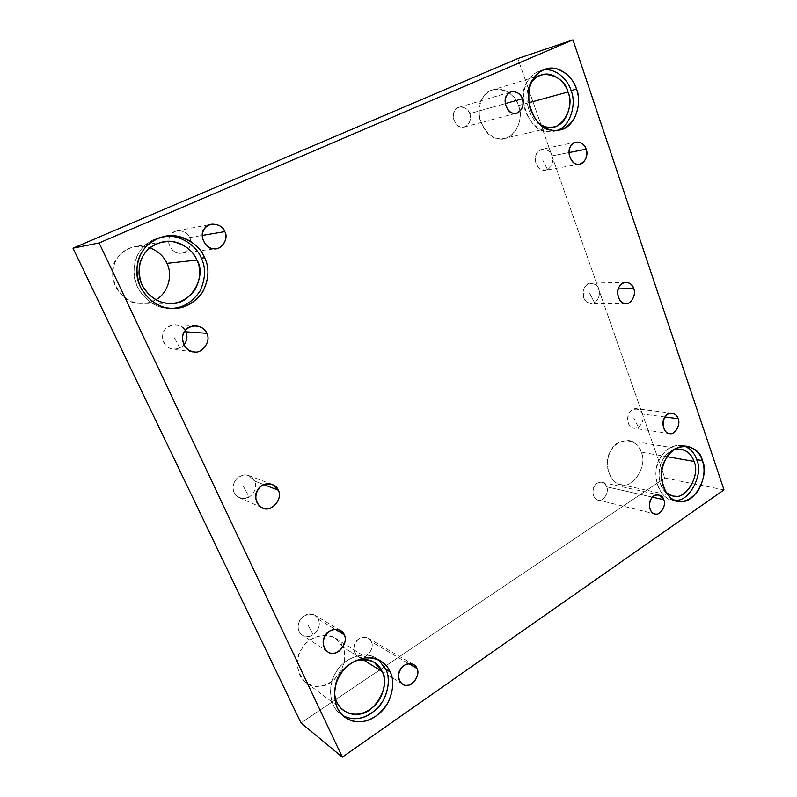 <?xml version="1.0" encoding="UTF-8"?>
<svg xmlns="http://www.w3.org/2000/svg" width="797" height="797" viewBox="0 0 797 797"><rect width="100%" height="100%" fill="white"/><g stroke="black" fill="none" stroke-linecap="round" stroke-linejoin="round"><path stroke-width="0.6" stroke-dasharray="3.98 2.99" d="M183.997 345.131L179.992 348.259L173.158 349.355C166.304 347.96 162.817 343.268 162.668 335.288C163.754 328.782 168.028 325.256 175.499 324.688C180.082 325.355 183.31 327.368 185.183 330.725C183.539 322.695 163.385 322.795 162.648 335.467C161.811 342.82 167.111 351.666 179.992 348.259L173.945 337.001L179.992 348.259C186.448 343.696 188.371 338.207 185.741 331.811M254.612 481.059C253.615 478.529 251.135 476.546 247.16 475.122C239.987 474.952 235.344 478.29 233.212 485.124C231.937 492.845 236.789 501.094 249.192 497.099L243.414 486.369L249.192 497.099C255.229 492.347 257.032 486.997 254.612 481.059C257.032 486.997 255.229 492.347 249.192 497.099C245.715 498.912 242.388 499.101 239.22 497.667C226.657 491.161 235.374 470.698 248.953 475.65L254.612 481.059L263.907 484.646L254.612 481.059M318.352 619.199C318.142 612.395 300.529 611.767 298.337 624.37C297.122 631.822 301.615 639.403 313.221 634.84L307.712 624.599L313.221 634.84C318.88 629.939 320.593 624.718 318.352 619.199C320.593 624.718 318.88 629.939 313.221 634.84C309.405 637.162 305.749 637.251 302.262 635.119C291.702 627.159 303.418 608.918 314.875 615.224L318.352 619.199L335.089 629.281L318.352 619.199M547.559 169.612C552.241 166.125 553.706 161.542 551.952 155.883C551.863 149.418 537.507 145.283 535.554 156.73C534.468 163.515 538.025 171.574 547.559 169.612L542.627 159.948L547.559 169.612L545.666 170.229C540.994 170.937 537.596 167.898 535.494 161.114C535.026 154.638 537.248 150.643 542.159 149.139C547.041 148.989 550.309 151.231 551.952 155.883C553.706 161.542 552.241 166.125 547.559 169.612M569.028 152.546L551.952 155.883L569.028 152.546M638.447 427.232C642.641 423.436 643.976 419.043 642.442 414.051C642.402 408.114 629.62 406.101 627.817 416.871C626.801 423.247 629.929 430.211 638.447 427.232L633.884 418.315L638.447 427.232L633.904 428.258C624.599 426.933 626.502 407.028 636.634 408.761C639.622 409.499 641.555 411.262 642.442 414.051C643.976 419.043 642.641 423.436 638.447 427.232M665.047 416.99L642.442 414.051L665.047 416.99M469.702 113.642C471.505 119.809 469.722 124.252 464.342 126.972C459.799 128.038 456.253 125.478 453.712 119.271C452.796 112.965 454.639 108.95 459.241 107.226C464.352 106.688 467.839 108.83 469.702 113.642L505.258 103.62L469.702 113.642C468.267 106.918 457.548 104.606 454.957 110.534C450.803 114.997 455.286 127.042 461.074 127.052C466.673 129.323 472.9 119.59 469.702 113.642M557.073 130.389L554.403 131.196C543.574 133.966 529.148 125.787 524.147 106.967C521.736 87.889 527.146 75.785 540.366 70.674L543.046 70.046C536.242 71.62 531.25 75.107 528.072 80.497C515.649 94.126 528.909 131.336 545.825 131.236L557.073 130.389M540.964 125.039C527.634 119.719 522.623 92.821 530.951 83.366L531.101 83.137C522.623 92.452 527.494 119.66 540.964 125.039M528.829 102.723L518.379 105.593C523.619 116.362 517.163 136.685 504.83 138.339C494.06 140.621 485.692 134.185 479.734 119.022C477.692 103.68 482.155 93.916 493.094 89.752C503.614 85.996 515.808 96.078 518.379 105.593L528.829 102.723M674.511 500.008L671.532 499.609C661.57 498.404 652.952 481.438 656.808 467.191C659.428 455.027 669.171 444.029 681.704 445.344L684.404 446.031C673.694 444.088 665.625 448.123 660.205 458.136C649.575 472.352 660.504 503.007 674.86 500.018M665.844 492.357C657.515 485.672 657.376 468.048 662.626 460.178C664.977 455.585 668.643 452.178 673.624 449.946C659.527 454.439 653.391 479.645 665.844 492.357M667.278 456.721L641.196 452.148C648.359 465.677 631.872 490.235 620.474 484.476C612.166 483.48 604.883 469.702 608.051 458.155C610.791 446.798 617.705 440.93 628.783 440.562C635.179 442.365 639.314 446.22 641.196 452.148L667.278 456.721M606.676 486.828C609.705 492.407 602.642 502.518 597.969 499.988C589.372 497.597 592.749 480.133 601.994 482.334L606.676 486.828L652.534 497.169L606.676 486.828C605.521 481.099 596.455 480.85 594.223 486.539C590.677 491.181 594.373 501.114 599.274 500.157C603.987 501.243 609.346 491.57 606.676 486.828M371.292 641.695C375.646 649.326 363.751 661.739 357.604 655.951C348.379 649.286 358.252 632.858 368.214 638.168L371.292 641.695L408.751 663.662L371.292 641.695C369.718 635.478 358.301 636.046 355.582 642.541C351.188 648.021 356.04 658.641 362.197 657.126C368.164 657.864 374.739 646.676 371.292 641.695M342.66 715.447L340.259 713.813C327.627 704.578 328.553 681.963 336.723 671.184C343.836 658.511 364.478 650.013 376.682 658.521L378.505 659.796C366.481 648.778 342.361 658.491 335.826 672.628C327.428 684.215 328.633 708.364 342.66 715.447M334.551 692.065C334.63 685.271 336.185 679.462 339.213 674.631C342.431 668.832 347.582 664.329 354.665 661.131C341.554 667.358 334.85 677.669 334.551 692.065M362.695 659.428L342.571 646.815C347.084 657.146 344.374 667.996 334.451 679.373C324.399 687.413 314.765 688.369 305.55 682.252C295.149 674.75 295.797 656.549 302.462 647.951C308.24 637.809 325.196 631.164 335.178 638.218L342.571 646.815L362.695 659.428M171.445 308.359L169.462 308.369C155.475 309.216 135.042 294.402 133.956 273.69C133.936 254.024 143.35 241.7 162.199 236.729L163.544 236.52C152.805 238.662 145.054 243.384 140.272 250.696C133.169 260.33 132.212 272.444 137.413 287.05C145.303 300.339 155.146 307.393 166.932 308.22L171.445 308.359M155.843 299.682C151.031 302.292 146.309 303.527 141.677 303.388C130.329 304.225 113.652 292.509 112.696 275.882C112.626 260.101 120.307 250.268 135.739 246.373C140.591 245.615 145.353 246.084 150.045 247.757C135.46 244.37 124.691 247.648 117.727 257.59C103.969 271.289 119.958 304.743 139.186 303.258C144.496 303.926 150.045 302.73 155.843 299.682M189.656 237.536C192.984 242.766 188.461 253.038 181.447 253.177C175.559 253.805 171.345 250.537 168.795 243.374C168.267 236.669 171.086 232.465 177.263 230.761C183.37 230.502 187.504 232.754 189.656 237.536L202.229 235.424L189.656 237.536C187.674 230.094 173.816 228.221 170.608 235.065C165.338 240.355 171.375 253.566 178.827 253.177C186.07 255.329 193.89 243.982 189.656 237.536M724.005 489.876L664.847 478.031L517.821 58.56L664.847 478.031L300.977 722.909L664.847 478.031L724.005 489.876M342.571 646.815C338.586 631.085 308.897 632.4 301.734 649.097C290.198 663.214 303.149 690.312 319.159 686.167C334.68 687.791 351.427 659.378 342.571 646.815M641.196 452.148C638.477 437.991 616.42 436.776 610.851 450.843C602.074 462.28 611.209 487.116 623.164 484.815C634.651 487.535 647.592 463.914 641.196 452.148M518.379 105.593C515.071 89.164 489.278 83.147 482.892 97.762C472.731 108.761 483.679 138.529 497.627 138.419C511.086 143.849 525.94 120.098 518.379 105.593M618.293 288.873L598.686 289.231C600.33 294.541 598.936 299.024 594.502 302.681L591.085 303.597C581.431 304.374 580.156 282.507 591.125 283.184C594.99 283.632 597.511 285.655 598.686 289.231L618.293 288.873M598.686 289.231C598.627 283.045 585.098 280.036 583.225 291.134C582.179 297.709 585.506 305.191 594.502 302.681L589.76 293.416L594.502 302.681C598.936 299.024 600.33 294.541 598.686 289.231M195.982 325.814L175.499 324.688M193.502 351.806L173.158 349.355M272.345 484.506L248.953 475.65M262.173 507.689L239.22 497.667M340.588 630.626L314.875 615.224M327.477 651.577L302.262 635.119M576.062 142.125L542.159 149.139M579.618 164.182L545.666 170.229M672.2 413.195L636.634 408.761M669.36 433.518L633.904 428.258M464.342 126.972L516.625 113.164M459.241 107.226L511.345 91.814M545.666 69.02L540.366 70.674M559.743 129.981L554.403 131.196M541.641 74.868L493.094 89.752M553.706 126.942L504.83 138.339M687.193 446.21L681.704 445.344M677.171 500.875L671.532 499.609M681.186 449.159L628.783 440.562M672.429 495.854L620.474 484.476M597.969 499.988L654.676 513.836M601.994 482.334L658.92 494.927M357.604 655.951L402.445 684.025M368.214 638.168L413.703 664.698M380.478 660.833L376.682 658.521M344.374 716.911L340.259 713.813M374.48 662.546L335.178 638.218M343.148 710.127L305.55 682.252M164.869 236.241L162.199 236.729M172.59 308.409L169.462 308.369M163.345 241.72L135.739 246.373M169.99 303.358L141.677 303.388M181.447 253.177L215.957 248.654M177.263 230.761L211.514 224.216M625.894 282.277L591.125 283.184M625.874 303.587L591.085 303.597"/><path stroke-width="1.2" d="M185.741 331.811L206.662 333.305C204.949 329.221 201.382 326.72 195.982 325.814C188.172 326.411 183.699 330.137 182.563 336.992C182.702 345.4 186.349 350.341 193.502 351.806C201.81 354.545 211.773 340.907 206.662 333.305L185.741 331.811L185.183 330.725L185.741 331.811C187.763 335.935 187.185 340.379 183.997 345.131M278.223 490.165L272.345 484.506C258.218 479.356 249.112 500.905 262.173 507.689C270.113 513.477 283.712 499.161 278.223 490.165L263.907 484.646L278.223 490.165C282.716 496.71 274.298 510.11 266.547 508.655C258.567 510.01 252.171 496.252 257.839 489.796C261.326 481.896 276.151 482.245 278.223 490.165M344.184 634.761L340.588 630.626C328.713 624.091 316.519 643.318 327.477 651.577C334.919 658.78 349.475 643.996 344.184 634.761L335.089 629.281L344.184 634.761C348.349 640.708 340.449 654.018 333.236 653.112C325.804 654.915 319.896 642.223 325.206 635.717C328.474 627.966 342.282 627.349 344.184 634.761M586.104 149.208C584.42 144.347 581.073 141.986 576.062 142.125C571.021 143.679 568.719 147.844 569.188 154.628C571.329 161.731 574.806 164.919 579.618 164.182C585.755 161.542 587.917 156.551 586.104 149.208L569.028 152.546L586.104 149.208C589.381 155.694 582.816 166.543 577.008 164.152C570.981 164.262 566.398 151.061 570.762 146.06C573.511 139.465 584.659 141.816 586.104 149.208M678.127 418.694C677.231 415.785 675.248 413.952 672.2 413.195C661.859 411.411 659.856 432.163 669.36 433.518C674.461 435.64 681.196 424.612 678.127 418.694L665.047 416.99L678.127 418.694C681.007 424.203 675.109 435.013 669.958 433.588C664.608 434.475 660.623 422.988 664.529 417.837C666.999 411.431 676.892 412.109 678.127 418.694M505.258 103.62L522.304 98.818C520.371 93.608 516.715 91.266 511.345 91.814C506.503 93.628 504.541 97.941 505.487 104.766C508.137 111.48 511.853 114.28 516.625 113.164C522.294 110.265 524.187 105.483 522.304 98.818L505.258 103.62M576.49 89.105C573.422 77.13 558.538 64.308 545.666 69.02C532.386 74.161 526.947 86.335 529.367 105.553C534.388 124.521 548.864 132.76 559.743 129.981C574.796 128.108 582.836 102.683 576.49 89.105L571.07 90.589C576.659 103.002 570.911 126.295 557.073 130.389C570.911 126.295 576.659 103.002 571.07 90.589L576.49 89.105C579.957 98.689 579.06 108.781 573.82 119.401C566.966 128.447 559.394 131.983 551.125 130.011C534.139 130.11 520.83 92.611 533.313 78.903C538.204 70.803 545.935 67.416 556.495 68.721C566.747 72.527 573.412 79.321 576.49 89.105M543.046 70.046C555.479 67.546 568.092 79.72 571.07 90.589C568.092 79.72 555.479 67.546 543.046 70.046M567.942 92.004C575.773 107.575 560.221 132.88 546.194 126.982L540.964 125.039C545.018 127.251 549.263 127.889 553.706 126.942C566.577 125.249 573.362 103.57 567.942 92.004C565.302 81.812 552.63 70.933 541.641 74.868C536.959 76.552 533.442 79.311 531.101 83.137C538.005 67.725 564.595 74.609 567.942 92.004L528.829 102.723L567.942 92.004M674.86 500.018C688.648 503.246 704.199 474.056 696.628 459.6C694.735 453.383 690.66 448.86 684.404 446.031C690.66 448.86 694.735 453.383 696.628 459.6L702.356 460.586C700.115 453.204 695.133 448.422 687.393 446.25C674.82 444.935 665.037 456.014 662.407 468.257C658.531 482.593 667.179 499.659 677.171 500.875C684.314 502.797 691.417 499.251 698.491 490.235C704.219 479.326 705.504 469.443 702.356 460.586L696.628 459.6C704.319 474.275 688.259 503.644 674.511 500.008M693.958 461.403C700.493 473.856 687.064 499.002 675.208 496.192C672.09 496.232 668.972 494.957 665.844 492.357L672.429 495.854C684.185 501.881 701.28 475.719 693.958 461.403C692.035 455.117 687.781 451.042 681.186 449.159L673.624 449.946C683.886 447.954 690.66 451.769 693.958 461.403L667.278 456.721L693.958 461.403M652.534 497.169L663.762 499.699L658.92 494.927C649.336 492.636 645.759 511.355 654.676 513.836C659.517 516.506 666.88 505.647 663.762 499.699L652.534 497.169M408.751 663.662L416.941 668.464L413.703 664.698C403.202 659.119 392.722 676.962 402.445 684.025C408.921 690.162 421.513 676.623 416.941 668.464L408.751 663.662M390.201 671.931C388.448 667.727 385.379 664.13 381.006 661.161C368.742 652.604 347.98 661.191 340.817 673.963C332.598 684.832 331.672 707.616 344.374 716.911C355.751 724.503 367.636 723.178 380.039 712.917C392.632 701.709 395.392 681.604 390.201 671.931L385.838 669.231C390.719 678.506 388.627 697.325 376.991 708.712C365.195 719.143 353.758 721.385 342.66 715.447C347.562 718.077 352.384 719.113 357.116 718.555C366.69 717.918 375.377 711.94 383.168 700.633C389.075 688.269 389.962 677.799 385.838 669.231L390.201 671.931C394.346 680.558 393.449 691.099 387.511 703.562C379.681 714.969 370.944 720.996 361.31 721.654C351.597 722.839 343.557 718.227 337.201 707.826C333.076 695.841 333.983 685.041 339.921 675.418C345.5 665.615 354.436 659.687 366.72 657.635C378.685 658.212 386.505 662.984 390.201 671.931M378.505 659.796L385.838 669.231L378.505 659.796M382.231 671.662C391.516 684.992 373.833 715.636 357.484 714.122C347.761 715.945 334.481 706.7 334.551 692.065C334.939 699.836 337.808 705.853 343.148 710.127C352.852 716.553 363.004 715.387 373.604 706.63C384.353 697.066 386.675 679.911 382.231 671.662L374.48 662.546C368.722 658.96 362.117 658.491 354.665 661.131C368.433 657.814 377.629 661.331 382.231 671.662L362.695 659.428L382.231 671.662M204.68 257.72C200.186 245.536 182.742 232.614 165.298 236.161C146.299 241.182 136.815 253.605 136.835 273.431C137.931 294.322 158.503 309.266 172.59 308.409C184.276 308.847 194.309 303.378 202.707 292.011C208.944 279.418 209.591 267.981 204.68 257.72L201.322 258.098C206.025 267.862 205.586 278.84 199.997 291.044C192.416 302.292 182.902 308.07 171.445 308.359C182.902 308.07 192.416 302.292 199.997 291.044C205.586 278.84 206.025 267.862 201.322 258.098L204.68 257.72C209.84 268.549 208.884 280.444 201.81 293.396C192.406 304.703 181.816 309.654 170.04 308.25C158.175 307.423 148.262 300.31 140.312 286.91C135.082 272.175 136.048 259.952 143.211 250.248C149.926 240.246 160.785 235.474 175.798 235.932C190.423 239.339 200.057 246.612 204.68 257.72M163.544 236.52C180.56 233.81 196.919 246.383 201.322 258.098C196.919 246.383 180.56 233.81 163.544 236.52M196.959 260.071C201.392 269.326 200.585 279.498 194.518 290.566C186.448 300.22 177.392 304.434 167.33 303.209C157.198 302.481 148.75 296.394 141.986 284.977C137.542 272.435 138.359 262.034 144.446 253.765C150.155 245.237 159.42 241.152 172.232 241.511C184.745 244.39 192.984 250.577 196.959 260.071C193.123 249.79 178.518 238.881 163.734 241.65C147.226 245.835 138.997 256.475 139.027 273.56C140.033 291.582 157.866 304.265 169.99 303.358C189.985 306.337 207.479 276.091 196.959 260.071L166.872 263.349C172.55 273.311 169.233 292.638 155.843 299.682C169.233 292.638 172.55 273.311 166.872 263.349L196.959 260.071M150.045 247.757C158.493 251.473 164.092 256.664 166.872 263.349C164.092 256.664 158.493 251.473 150.045 247.757M202.229 235.424L224.794 231.638C222.493 226.428 218.069 223.947 211.514 224.216C204.879 226.049 201.84 230.632 202.398 237.944C205.118 245.765 209.631 249.331 215.957 248.654C223.479 248.525 228.35 237.347 224.794 231.638L202.229 235.424M99.117 242.955L72.995 248.186L300.977 722.909L342.321 757.15L99.117 242.955L572.953 39.85L724.005 489.876L342.321 757.15L300.977 722.909L72.995 248.186L99.117 242.955L342.321 757.15L724.005 489.876L572.953 39.85L517.821 58.56L572.953 39.85L99.117 242.955M517.821 58.56L72.995 248.186L517.821 58.56M633.695 288.594C636.773 294.571 630.557 305.41 625.097 303.537C619.418 304.055 615.145 291.762 619.279 286.671C621.879 280.175 632.37 281.63 633.695 288.594C632.499 284.858 629.919 282.756 625.964 282.277C620.833 283.184 618.054 286.651 617.625 292.658C618.462 299.702 621.212 303.348 625.874 303.587C631.373 304.574 636.494 294.083 633.695 288.594L618.293 288.873L633.695 288.594M206.662 333.305C211.534 340.528 202.528 353.998 194.179 351.885C185.591 352.712 178.628 337.749 184.715 331.383C188.431 323.323 204.401 324.817 206.662 333.305M224.794 231.638C229.317 238.662 220.918 251.005 213.138 248.644C205.148 249.062 198.682 234.647 204.351 228.888C207.828 221.436 222.682 223.519 224.794 231.638M416.941 668.464C420.557 673.774 413.593 685.928 407.297 685.211C400.791 686.944 395.691 675.557 400.353 669.6C403.242 662.546 415.307 661.789 416.941 668.464M663.762 499.699C666.511 504.75 660.912 515.131 656.021 514.015C650.93 515.071 647.134 504.481 650.84 499.48C653.191 493.383 662.586 493.592 663.762 499.699M702.356 460.586C709.948 475.132 694.336 504.511 680.508 501.283C666.103 504.302 655.144 473.448 665.814 459.132C672.638 441.578 699.188 443.042 702.356 460.586M522.304 98.818C525.651 105.264 519.066 115.714 513.198 113.224C507.121 113.174 502.439 100.123 506.832 95.341C509.572 88.955 520.83 91.545 522.304 98.818M381.006 661.161L380.478 660.833"/></g></svg>
